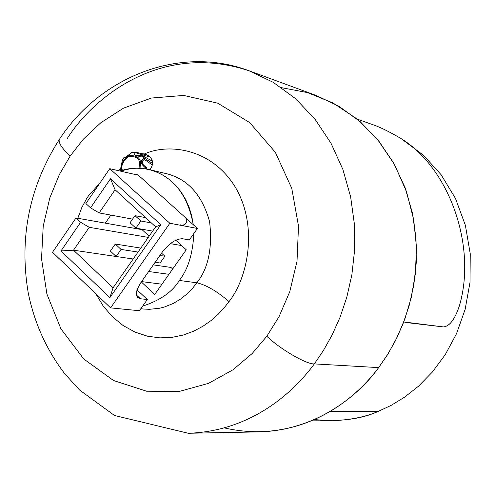 <?xml version="1.0" encoding="UTF-8"?>
<svg xmlns="http://www.w3.org/2000/svg" width="495" height="495" viewBox="0 0 495 495"><rect width="100%" height="100%" fill="white"/><g stroke="black" fill="none" stroke-linecap="round" stroke-linejoin="round"><path stroke-width="0.74" d="M399.694 137.777C448.025 165.998 477.081 244.443 459.589 305.186C477.081 244.443 448.025 165.998 399.694 137.777C388.092 131.014 378.731 126.51 371.609 124.264L357.173 119.103L371.609 124.264C378.731 126.51 388.092 131.014 399.694 137.777M404.248 321.998L443.421 326.929C449.714 326.329 455.103 319.083 459.589 305.186C455.103 319.083 449.714 326.329 443.421 326.929L405.708 322.486L403.809 321.824M152.51 161.296L142.628 155.733L142.888 155.962L142.145 156.129L143.668 158.251L140.933 161.915L141.162 162.966L143.538 166.054L145.549 167.997L146.384 168.139L146.421 167.539L145.549 167.997L142.381 164.829L140.933 161.915L139.59 162.329L139.887 168.238L139.59 162.329C138.637 157.763 134.912 155.913 128.415 156.767C122.785 161.283 120.78 165.813 122.395 170.36C120.78 165.813 122.785 161.283 128.415 156.767C134.912 155.913 138.637 157.763 139.59 162.329L140.568 161.995C139.553 157.094 135.55 155.046 128.558 155.863C122.376 160.615 120.118 165.509 121.776 170.546C120.118 165.509 122.376 160.615 128.558 155.863C135.55 155.046 139.553 157.094 140.568 161.995L143.668 158.251L142.145 156.129C136.218 156.63 133.607 155.368 134.312 152.349L131.856 152.54C127.852 156.222 125.235 157.88 124.004 157.521L122.463 159.86L120.458 169.828L120.607 170.924L120.458 169.828L122.463 159.86L124.004 157.521C125.235 157.88 127.852 156.222 131.856 152.54L134.312 152.349C133.607 155.368 136.218 156.63 142.145 156.129L142.077 155.603L142.145 156.129L142.888 155.962L144.453 158.14L150.721 162.267L152.664 162.737L150.721 162.267L152.633 163.69M147.436 169.191L146.384 168.139L145.549 167.997L146.149 167.056C141.756 164.309 141.143 161.741 144.311 159.353L144.515 158.388L143.816 158.425L144.311 159.353L143.816 158.425L144.515 158.388L144.311 159.353L152.417 165.064M141.125 153.407L148.915 155.764M145.437 154.483L141.112 153.4M150.53 157.237L134.312 152.349L135.537 152.708L134.931 152.089M140.568 161.995L140.92 168.3L140.568 161.995M141.118 153.407L134.962 152.089L135.537 152.708M150.721 162.267L144.453 158.14L143.668 158.251L144.453 158.14L142.888 155.962L142.115 155.721M142.028 155.752L135.983 155.362M134.85 152.083L132.184 152.268M134.683 152.076L132.153 152.274L131.528 152.794M131.571 152.547L125.792 157.224M146.149 167.056L146.384 168.139M125.699 157.231L125.124 156.927M145.549 167.997L145.431 168.826M120.588 169.111L120.458 169.828L120.588 169.111M311.367 420.861L331.91 420.7C349.872 420.1 365.304 417.007 378.199 411.419L330.443 411.265L378.199 411.419L391.087 405.399L404.632 397.132L418.522 386.18L432.29 372.129L445.259 354.649L456.551 333.636L465.151 309.307L470.009 282.323L470.25 253.817L465.38 225.299L455.462 198.433L441.119 174.723L423.435 155.244L403.71 140.524L423.435 155.244L441.119 174.723L455.462 198.433L465.38 225.299L470.25 253.817L470.009 282.323L465.151 309.307L456.551 333.636L445.259 354.649L432.29 372.129L418.522 386.18L404.632 397.132L391.087 405.399L378.199 411.419C361.146 419.203 339.873 421.919 314.362 419.574M182.445 225.367C186.838 223.771 187.89 221.246 185.613 217.8L138.383 175.224L136.997 174.494L135.426 174.543L138.383 175.224L185.613 217.8C189.752 219.675 183.385 228.733 180.854 224.569M281.544 87.683L307.475 92.59L333.042 102.979L356.889 118.868L377.691 139.695L394.416 164.377L406.451 191.503L413.69 219.576L416.468 247.228L415.416 273.401L411.302 297.396L404.922 318.836L396.978 337.615L388.068 353.807L378.656 367.612L314.325 363.899C306.615 364.543 280.3 349.291 266.824 336.254L252.196 353.492L232.916 369.839L208.506 383.371L179.227 391.452L146.582 391.211L113.479 380.488L83.766 358.999L60.941 328.878L46.907 294.061L41.531 258.743L43.22 226.128L49.809 197.938L59.313 174.648L70.203 155.987L83.327 139.2L100.85 122.704L123.49 108.158L151.408 98.041L183.664 95.436L217.738 103.183L249.703 122.587L275.338 152.287L291.778 188.409L298.51 226.104L297.012 261.329L289.736 291.759L279.056 316.639L266.824 336.254C280.3 349.291 306.615 364.543 314.325 363.899L323.408 350.516L332.102 335.028L340.053 317.283L346.816 297.192L351.865 274.781L354.593 250.26L354.377 224.043L350.627 196.818L342.905 169.507L331.007 143.253L315.055 119.252L295.534 98.647L273.228 82.325L249.152 70.81L273.228 82.325L295.534 98.647L315.055 119.252L331.007 143.253L342.905 169.507L350.627 196.818L354.377 224.043L354.593 250.26L351.865 274.781L346.816 297.192L340.053 317.283L332.102 335.028L323.408 350.516L314.325 363.899L378.656 367.612L387.183 355.224L395.332 340.9L402.775 324.485L409.093 305.898L413.783 285.163L416.289 262.461L416.01 238.182L412.403 212.949L405.052 187.605L393.76 163.208L378.644 140.865L360.15 121.628L339.019 106.332L316.206 95.467L249.152 70.81C179.475 44.525 99.73 77.158 59.196 139.664C58.571 143.234 62.24 148.673 70.203 155.987L59.313 174.648L49.809 197.938L43.22 226.128L41.531 258.743L46.907 294.061L60.941 328.878L83.766 358.999L113.479 380.488L146.582 391.211L179.227 391.452L208.506 383.371L232.916 369.839L252.196 353.492L266.824 336.254L279.056 316.639L289.736 291.759L297.012 261.329L298.51 226.104L291.778 188.409L275.338 152.287L249.703 122.587L217.738 103.183L183.664 95.436L151.408 98.041L123.49 108.158L100.85 122.704L83.327 139.2L70.203 155.987C62.24 148.673 58.571 143.234 59.196 139.664L59.691 138.934L59.196 139.664C29.341 186.603 19.008 237.625 28.196 292.724C34.341 322.907 46.524 349.909 64.752 373.737L79.608 390.054L114.481 415.478L188.23 433.267C249.158 431.337 291.895 394.552 314.325 363.899C291.895 394.552 249.158 431.337 188.23 433.267L259.665 431.881C317.394 430.056 357.588 395.969 378.656 367.612C354.507 401.457 297.532 444.857 224.359 427.909M67.19 138.612C91.049 100.541 158.598 40.831 249.152 70.81M142.634 153.784L144.497 153.939C168.114 143.216 211.656 147.85 235.564 187.568C258.953 227.824 247.042 279.031 229.03 301.603L224.012 308.014L218.054 314.387L211.049 320.543L202.938 326.242L193.687 331.18L183.323 335.022L171.975 337.373L159.891 337.868L147.405 336.173L134.98 332.077L123.131 325.543L112.365 316.713L103.139 305.929L95.764 293.69L103.139 305.929L112.365 316.713L123.131 325.543L134.98 332.077L147.405 336.173L159.891 337.868L171.975 337.373L183.323 335.022L193.687 331.18L202.938 326.242L211.049 320.543L218.054 314.387L224.012 308.014L229.03 301.603C217.027 291.258 206.31 284.984 196.88 282.793L192.518 288.325L187.178 293.801L180.737 298.968L173.132 303.515L164.365 307.024L159.588 308.243L149.385 309.319L144.057 309.059L149.385 309.319L159.588 308.243L164.365 307.024L173.132 303.515L180.737 298.968L187.178 293.801L192.518 288.325L196.88 282.793C208.333 268.358 212.578 248.026 209.614 221.791C202.294 195.247 188.02 179.233 166.796 173.751L148.964 169.531C172.792 175.904 187.568 194.3 193.285 224.718L191.732 215.95L189.152 207.405L185.569 199.318L181.065 191.912L175.768 185.384L169.841 179.858L163.48 175.428L156.866 172.099L150.189 169.835L143.6 168.56L137.226 168.17L131.163 168.541L120.192 171.06C128.483 167.91 138.074 167.403 148.964 169.531M120.953 168.096L118.132 170.589L120.953 168.096M193.83 233.547C192.864 253.681 188.026 269.317 179.32 280.455L196.88 282.793L179.32 280.455C172.501 291.809 160.269 300.366 142.622 306.139C160.269 300.366 172.501 291.809 179.32 280.455C188.026 269.317 192.864 253.681 193.83 233.547M77.795 218.27L81.836 207.498L86.582 198.705L88.24 196.181L100.108 182.785L88.24 196.181L86.582 198.705L81.836 207.498L77.795 218.27M105.317 223.146L110.868 215.096L105.317 223.146M175.768 240.224L186.25 249.789L154.688 294.482L141.323 281.946L154.688 294.482L186.25 249.789L175.768 240.224M166.512 173.683C187.791 179.035 202.146 195.011 209.577 221.599C212.603 247.915 208.37 268.315 196.88 282.793C206.31 284.984 217.027 291.258 229.03 301.603C247.042 279.031 258.953 227.824 235.564 187.568C211.656 147.85 168.114 143.216 144.497 153.939C152.881 157.286 154.712 162.564 150.004 169.773C154.595 163.004 153.042 157.787 145.344 154.118L144.497 153.939M161.952 284.198L141.564 281.599L161.952 284.198M170.354 243.664L181.615 245.557L170.354 243.664M168.937 274.304L148.655 271.507L168.937 274.304M52.52 252.277L76.02 217.955L142.046 229.655L142.312 229.272L142.046 229.655L149.137 236.177L142.046 229.655L76.02 217.955L52.52 252.277L110.577 307.878L139.386 310.73L147.3 299.512L139.386 310.73L110.577 307.878L169.847 223.257L197.425 228.455L183.032 215.48L197.425 228.455L189.325 239.933L182.624 238.757L189.325 239.933L197.425 228.455L169.847 223.257L110.577 307.878L52.52 252.277M85.889 203.544L109.766 168.677L138.383 175.224L109.766 168.677L169.847 223.257L109.766 168.677L85.889 203.544L90.542 207.857L110.472 178.8L160.819 224.711L109.871 297.588L113.089 287.774L155.653 226.852L115.088 189.764L110.472 178.8L90.542 207.857L85.889 203.544M137.084 289.891L147.3 299.512L140.376 298.745C134.925 297.186 135.123 291.753 140.964 282.453L162.038 252.45L140.964 282.453C136.49 289.185 135.321 294.141 137.455 297.309L140.376 298.745L136.478 295.063L140.376 298.745L147.3 299.512L137.084 289.891M162.038 252.45C169.216 243.218 176.078 238.652 182.624 238.757C176.078 238.652 169.216 243.218 162.038 252.45M116.152 256.49L73.514 250.192L113.089 287.774L73.514 250.192L60.984 250.946L109.871 297.588L60.984 250.946L80.642 222.286L76.02 217.955L80.642 222.286L60.984 250.946L73.514 250.192L89.255 227.31L80.642 222.286L89.255 227.31L73.514 250.192L116.152 256.49M132.573 219.13L99.155 212.924L90.542 207.857L99.155 212.924L115.088 189.764L155.653 226.852L160.819 224.711L110.472 178.8L115.088 189.764L99.155 212.924L132.573 219.13M109.871 297.588L160.819 224.711L155.653 226.852L113.089 287.774L109.871 297.588M148.29 237.396L89.255 227.31L148.29 237.396M170.954 267.436L172.668 269.02L170.954 267.436L153.314 264.875L170.954 267.436M161.543 253.162L164.86 256.218L160.102 262.987L155.152 262.257L160.102 262.987L164.86 256.218L161.543 253.162M134.993 215.634L145.579 217.639L134.993 215.634L140.846 220.999L151.39 222.954L140.846 220.999L134.993 215.634L130.049 222.762L134.993 215.634M152.67 231.115L135.884 228.133L130.049 222.762L135.884 228.133L140.846 220.999L135.884 228.133L152.67 231.115M110.391 251.089L115.285 244.029L140.809 248.094L115.285 244.029L110.391 251.089L116.158 256.497L110.391 251.089M133.186 259.009L116.158 256.497L121.071 249.431L115.285 244.029L121.071 249.431L138.043 252.06L121.071 249.431L116.158 256.497L133.186 259.009M159.928 255.457L164.86 256.218L159.928 255.457M142.616 155.733L142.077 155.603M126.689 156.655L124.016 157.429L122.451 159.811L120.489 169.327M120.483 169.346L120.427 169.884M140.79 308.731L144.057 309.059"/></g></svg>
